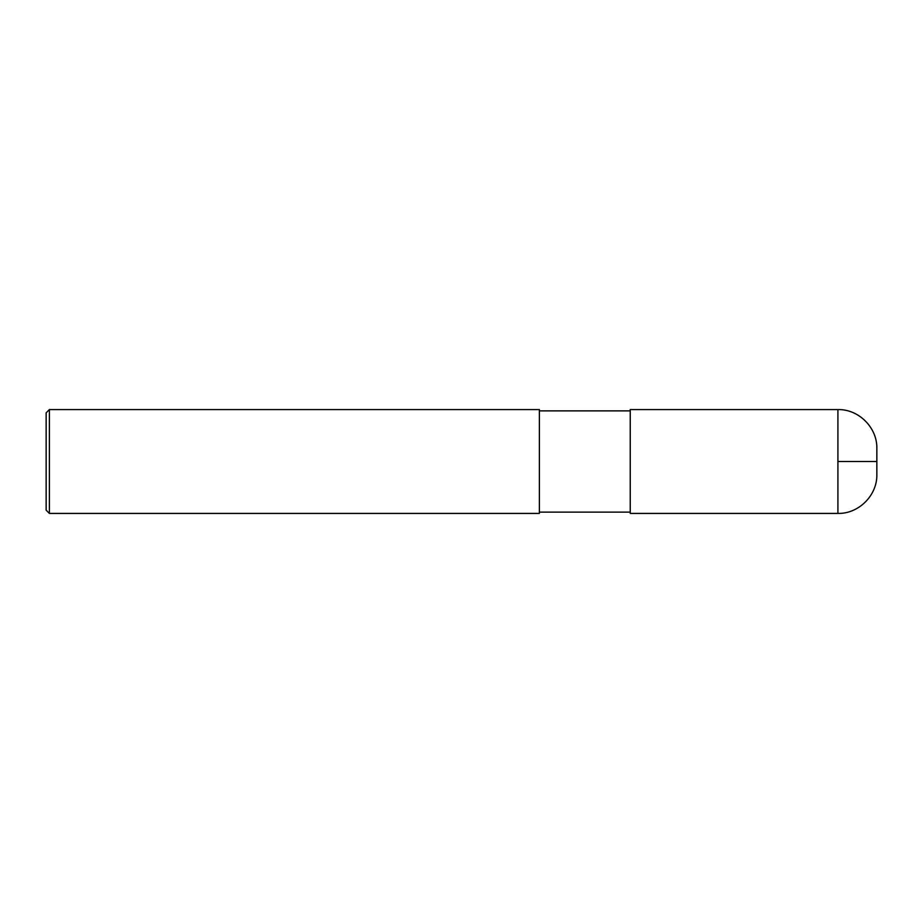 <?xml version="1.0" encoding="UTF-8"?>
<svg xmlns="http://www.w3.org/2000/svg" width="923" height="923" viewBox="0 0 923 923"><rect width="100%" height="100%" fill="white"/><g stroke="black" fill="none" stroke-linecap="round" stroke-linejoin="round"><path stroke-width="1.38" d="M837.911 409.581C858.725 409.039 877.381 427.718 876.85 448.52L876.85 474.48C877.381 495.282 858.713 513.961 837.911 513.419L630.236 513.419L630.236 409.581L837.911 409.581L837.911 513.419M49.392 409.581L539.378 409.581L539.378 513.419L49.392 513.419L46.15 510.177L46.15 412.823L49.392 409.581L49.392 513.419M837.911 461.5L876.85 461.5M630.236 512.127L539.378 512.127M630.236 410.873L539.378 410.873"/></g></svg>
